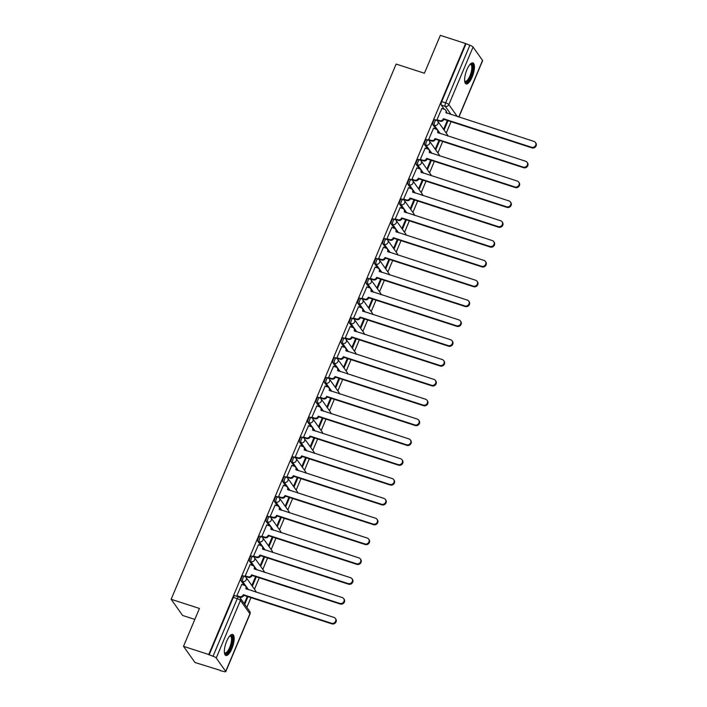 <?xml version="1.0" encoding="UTF-8"?>
<svg xmlns="http://www.w3.org/2000/svg" width="707" height="707" viewBox="0 0 707 707"><rect width="100%" height="100%" fill="white"/><g stroke="black" fill="none" stroke-linecap="round" stroke-linejoin="round"><path stroke-width="1.06" d="M243.376 575.966A2.837 0.954 107.9 0 0 243.181 575.807A2.837 0.954 107.9 0 0 241.635 577.566A2.837 0.954 107.9 0 0 241.237 581.048L242.634 581.499A2.837 0.954 -72.1 0 1 243.031 578.017A2.837 0.954 -72.1 0 1 244.569 576.267L243.181 575.807M251.71 556.135A2.837 0.954 107.9 0 0 251.515 555.976A2.837 0.954 107.9 0 0 249.969 557.735A2.837 0.954 107.9 0 0 249.571 561.217L250.967 561.667A2.837 0.954 -72.1 0 1 251.365 558.185A2.837 0.954 -72.1 0 1 252.912 556.436L251.515 555.976M260.043 536.304A2.837 0.954 107.9 0 0 259.849 536.145A2.837 0.954 107.9 0 0 258.311 537.903A2.837 0.954 107.9 0 0 257.905 541.385L259.301 541.836A2.837 0.954 -72.1 0 1 259.708 538.354A2.837 0.954 -72.1 0 1 261.245 536.595L259.849 536.145M268.386 516.463A2.837 0.954 107.9 0 0 268.192 516.313A2.837 0.954 107.9 0 0 266.645 518.063A2.837 0.954 107.9 0 0 266.247 521.554L267.644 522.005A2.837 0.954 -72.1 0 1 268.041 518.523A2.837 0.954 -72.1 0 1 269.579 516.764L268.192 516.313M276.72 496.632A2.837 0.954 107.9 0 0 276.525 496.482A2.837 0.954 107.9 0 0 274.979 498.232A2.837 0.954 107.9 0 0 274.581 501.723L275.977 502.173A2.837 0.954 -72.1 0 1 276.375 498.682A2.837 0.954 -72.1 0 1 277.922 496.933L276.525 496.482M285.054 476.801A2.837 0.954 107.9 0 0 284.859 476.651A2.837 0.954 107.9 0 0 283.321 478.4A2.837 0.954 107.9 0 0 282.915 481.891L284.311 482.342A2.837 0.954 -72.1 0 1 284.718 478.851A2.837 0.954 -72.1 0 1 286.255 477.101L284.859 476.651M293.396 456.969A2.837 0.954 107.9 0 0 293.202 456.819A2.837 0.954 107.9 0 0 291.655 458.569A2.837 0.954 107.9 0 0 291.257 462.06L292.654 462.511A2.837 0.954 -72.1 0 1 293.052 459.02A2.837 0.954 -72.1 0 1 294.589 457.27L293.202 456.819M301.73 437.138A2.837 0.954 107.9 0 0 301.536 436.988A2.837 0.954 107.9 0 0 299.989 438.738A2.837 0.954 107.9 0 0 299.591 442.22L300.988 442.679A2.837 0.954 -72.1 0 1 301.385 439.188A2.837 0.954 -72.1 0 1 302.932 437.439L301.536 436.988M310.064 417.307A2.837 0.954 107.9 0 0 309.869 417.157A2.837 0.954 107.9 0 0 308.332 418.906A2.837 0.954 107.9 0 0 307.925 422.388L309.321 422.848A2.837 0.954 -72.1 0 1 309.728 419.357A2.837 0.954 -72.1 0 1 311.266 417.607L309.869 417.157M318.406 397.475A2.837 0.954 107.9 0 0 318.212 397.325A2.837 0.954 107.9 0 0 316.665 399.075A2.837 0.954 107.9 0 0 316.268 402.557L317.664 403.008A2.837 0.954 -72.1 0 1 318.062 399.526A2.837 0.954 -72.1 0 1 319.599 397.776L318.212 397.325M326.74 377.644A2.837 0.954 107.9 0 0 326.546 377.485A2.837 0.954 107.9 0 0 324.999 379.244A2.837 0.954 107.9 0 0 324.601 382.726L325.998 383.176A2.837 0.954 -72.1 0 1 326.395 379.694A2.837 0.954 -72.1 0 1 327.942 377.945L326.546 377.485M335.074 357.813A2.837 0.954 107.9 0 0 334.879 357.654A2.837 0.954 107.9 0 0 333.342 359.412A2.837 0.954 107.9 0 0 332.935 362.894L334.331 363.345A2.837 0.954 -72.1 0 1 334.738 359.863A2.837 0.954 -72.1 0 1 336.276 358.104L334.879 357.654M343.416 337.981A2.837 0.954 107.9 0 0 343.222 337.822A2.837 0.954 107.9 0 0 341.675 339.581A2.837 0.954 107.9 0 0 341.278 343.063L342.674 343.514A2.837 0.954 -72.1 0 1 343.072 340.032A2.837 0.954 -72.1 0 1 344.609 338.273L343.222 337.822M351.75 318.141A2.837 0.954 107.9 0 0 351.556 317.991A2.837 0.954 107.9 0 0 350.009 319.741A2.837 0.954 107.9 0 0 349.612 323.232L351.008 323.682A2.837 0.954 -72.1 0 1 351.406 320.2A2.837 0.954 -72.1 0 1 352.952 318.442L351.556 317.991M360.084 298.31A2.837 0.954 107.9 0 0 359.89 298.16A2.837 0.954 107.9 0 0 358.352 299.909A2.837 0.954 107.9 0 0 357.945 303.4L359.342 303.851A2.837 0.954 -72.1 0 1 359.748 300.36A2.837 0.954 -72.1 0 1 361.286 298.61L359.89 298.16M368.427 278.478A2.837 0.954 107.9 0 0 368.232 278.328A2.837 0.954 107.9 0 0 366.686 280.078A2.837 0.954 107.9 0 0 366.288 283.569L367.684 284.02A2.837 0.954 -72.1 0 1 368.082 280.529A2.837 0.954 -72.1 0 1 369.62 278.779L368.232 278.328M376.76 258.647A2.837 0.954 107.9 0 0 376.566 258.497A2.837 0.954 107.9 0 0 375.019 260.247A2.837 0.954 107.9 0 0 374.622 263.738L376.018 264.188A2.837 0.954 -72.1 0 1 376.416 260.697A2.837 0.954 -72.1 0 1 377.962 258.948L376.566 258.497M385.094 238.816A2.837 0.954 107.9 0 0 384.9 238.666A2.837 0.954 107.9 0 0 383.362 240.415A2.837 0.954 107.9 0 0 382.955 243.897L384.352 244.357A2.837 0.954 -72.1 0 1 384.758 240.866A2.837 0.954 -72.1 0 1 386.296 239.116L384.9 238.666M393.437 218.984A2.837 0.954 107.9 0 0 393.242 218.834A2.837 0.954 107.9 0 0 391.696 220.584A2.837 0.954 107.9 0 0 391.298 224.066L392.694 224.517A2.837 0.954 -72.1 0 1 393.092 221.035A2.837 0.954 -72.1 0 1 394.63 219.285L393.242 218.834M401.77 199.153A2.837 0.954 107.9 0 0 401.576 198.994A2.837 0.954 107.9 0 0 400.029 200.753A2.837 0.954 107.9 0 0 399.632 204.235L401.028 204.685A2.837 0.954 -72.1 0 1 401.426 201.203A2.837 0.954 -72.1 0 1 402.972 199.454L401.576 198.994M410.104 179.322A2.837 0.954 107.9 0 0 409.91 179.163A2.837 0.954 107.9 0 0 408.372 180.921A2.837 0.954 107.9 0 0 407.974 184.403L409.362 184.854A2.837 0.954 -72.1 0 1 409.768 181.372A2.837 0.954 -72.1 0 1 411.306 179.613L409.91 179.163M418.447 159.49A2.837 0.954 107.9 0 0 418.252 159.331A2.837 0.954 107.9 0 0 416.706 161.09A2.837 0.954 107.9 0 0 416.308 164.572L417.704 165.023A2.837 0.954 -72.1 0 1 418.102 161.541A2.837 0.954 -72.1 0 1 419.649 159.782L418.252 159.331M426.781 139.65A2.837 0.954 107.9 0 0 426.586 139.5A2.837 0.954 107.9 0 0 425.04 141.25A2.837 0.954 107.9 0 0 424.642 144.741L426.038 145.191A2.837 0.954 -72.1 0 1 426.436 141.709A2.837 0.954 -72.1 0 1 427.982 139.951L426.586 139.5M435.114 119.819A2.837 0.954 107.9 0 0 434.92 119.669A2.837 0.954 107.9 0 0 433.382 121.418A2.837 0.954 107.9 0 0 432.984 124.909L434.372 125.36A2.837 0.954 -72.1 0 1 434.778 121.869A2.837 0.954 -72.1 0 1 436.316 120.119L434.92 119.669M472.135 77.098A11.056 3.729 107.9 0 0 472.93 62.905A11.056 3.729 107.9 0 0 466.912 69.737A11.056 3.729 107.9 0 0 466.116 83.93A11.056 3.729 107.9 0 0 472.135 77.098M231.869 648.673A11.056 3.729 107.9 0 0 232.656 634.479A11.056 3.729 107.9 0 0 226.638 641.311A11.056 3.729 107.9 0 0 225.851 655.504A11.056 3.729 107.9 0 0 231.869 648.673M183.502 646.339L199.427 608.453L171.138 599.289L396.123 64.072L424.412 73.236L440.337 35.35L465.586 43.525L208.751 654.514L183.502 646.339L194.999 662.512L220.381 670.377M246.876 607.348L250.95 597.636M254.485 589.249L259.292 577.805M262.818 569.418L267.626 557.973M271.152 549.578L275.96 538.142M279.495 529.746L284.302 518.311M287.829 509.915L292.636 498.479M296.162 490.084L300.979 478.648M304.505 470.252L309.312 458.816M312.839 450.421L317.646 438.985M321.172 430.59L325.989 419.154M329.515 410.758L334.323 399.314M337.849 390.927L342.656 379.482M346.183 371.095L350.999 359.651M354.525 351.255L359.333 339.82M362.859 331.424L367.667 319.988M371.193 311.593L376.009 300.157M379.535 291.761L384.343 280.325M387.869 271.93L392.677 260.494M396.203 252.099L401.019 240.663M404.545 232.267L409.353 220.823M412.879 212.436L417.687 200.991M421.213 192.604L426.029 181.16M429.556 172.764L434.363 161.329M437.889 152.933L442.697 141.497M446.223 133.102L451.039 121.666M194.823 619.42L182.627 615.47L171.138 599.289M220.248 670.696L223.845 671.491A2.837 0.654 -157.2 0 0 225.789 671.65A2.837 0.654 -157.2 0 0 225.71 671.376L216.227 658.023A2.837 0.654 -157.2 0 0 213.019 656.264L237.234 598.67A2.837 0.954 -72.1 0 1 238.772 596.92L234.839 595.648A2.837 0.954 -72.1 0 0 233.301 597.397L237.234 598.67A2.837 0.654 -157.2 0 1 240.442 600.437L216.227 658.023M208.751 654.514L213.019 656.264M447.151 113.288L446.541 112.431M444.288 109.258L441.318 105.078L445.251 106.35A2.837 0.954 -72.1 0 1 445.649 102.86L469.855 45.275A2.837 0.654 22.8 0 1 473.063 47.042L482.545 60.387A2.837 0.654 22.8 0 1 482.625 60.661L458.896 117.097M469.855 45.275L465.586 43.525M441.857 108.471L436.953 119.775L437.492 120.384M447.328 120.464L443.651 129.204L444.155 129.911L448.035 120.694M433.524 128.303L428.619 139.606L429.158 140.216M438.994 140.295L435.318 149.036L435.821 149.743L439.692 140.525M425.19 148.134L420.276 159.437L420.824 160.047M430.651 160.127L426.975 168.867L427.479 169.583L431.358 160.356M416.847 167.966L411.942 179.269L412.481 179.878M422.318 179.958L418.641 188.707L419.145 189.414L423.025 180.188M408.513 187.806L403.609 199.1L404.148 199.719M413.984 199.789L410.307 208.538L410.811 209.245L414.682 200.019M400.18 207.637L395.266 218.931L395.814 219.55M405.641 219.63L401.965 228.37L402.469 229.077L406.348 219.85M391.837 227.468L386.932 238.763L387.471 239.381M397.307 239.461L393.631 248.201L394.135 248.908L398.014 239.682M383.503 247.3L378.599 258.603L379.138 259.213M388.974 259.292L385.297 268.033L385.801 268.74L389.672 259.522M375.17 267.131L370.256 278.434L370.804 279.044M380.631 279.124L376.955 287.864L377.458 288.571L381.338 279.353M366.827 286.962L361.922 298.266L362.461 298.875M372.297 298.955L368.621 307.695L369.125 308.402L373.004 299.185M358.493 306.794L353.588 318.097L354.127 318.707M363.964 318.786L360.287 327.527L360.791 328.234L364.662 319.016M350.159 326.625L345.246 337.928L345.794 338.538M355.621 338.618L351.945 347.358L352.448 348.065L356.328 338.847M341.817 346.457L336.912 357.76L337.451 358.369M347.287 358.449L343.611 367.198L344.115 367.905L347.994 358.679M333.483 366.288L328.578 377.591L329.117 378.201M338.953 378.28L335.277 387.029L335.781 387.736L339.652 378.51M325.149 386.128L320.236 397.422L320.784 398.041M330.611 398.121L326.934 406.861L327.438 407.568L331.318 398.341M316.807 405.959L311.902 417.254L312.441 417.872M322.277 417.952L318.601 426.692L319.104 427.399L322.984 418.173M308.473 425.791L303.568 437.094L304.107 437.704M313.943 437.783L310.267 446.524L310.771 447.231L314.642 438.013M300.139 445.622L295.226 456.925L295.773 457.535M305.601 457.615L301.924 466.355L302.428 467.062L306.308 457.844M291.797 465.453L286.892 476.757L287.431 477.366M297.267 477.446L293.591 486.186L294.094 486.893L297.974 477.676M283.463 485.285L278.558 496.588L279.097 497.198M288.933 497.277L285.257 506.018L285.761 506.725L289.631 497.507M275.129 505.116L270.215 516.419L270.763 517.029M280.591 517.109L276.914 525.849L277.418 526.556L281.298 517.338M266.786 524.947L261.882 536.251L262.421 536.86M272.257 536.94L268.58 545.689L269.084 546.396L272.964 537.17M258.453 544.779L253.548 556.082L254.087 556.692M263.923 556.771L260.247 565.52L260.75 566.227L264.621 557.001M250.119 564.619L245.205 575.913L245.753 576.532M255.581 576.603L251.904 585.352L252.408 586.059L256.288 576.832M241.776 584.45L236.872 595.745L237.411 596.363M247.07 589.267L246.46 588.41M244.207 585.237L241.237 581.048M255.413 569.435L254.803 568.578M252.54 565.397L249.571 561.217M263.746 549.604L263.137 548.747M260.883 545.565L257.905 541.385M272.08 529.773L271.47 528.916M269.217 525.734L266.247 521.554M280.423 509.941L279.813 509.084M277.551 505.903L274.581 501.723M288.756 490.101L288.147 489.244M285.893 486.071L282.915 481.891M297.09 470.27L296.48 469.413M294.227 466.24L291.257 462.06M305.433 450.439L304.823 449.581M302.561 446.409L299.591 442.22M313.767 430.607L313.157 429.75M310.903 426.577L307.925 422.388M322.1 410.776L321.491 409.919M319.237 406.746L316.268 402.557M330.443 390.944L329.833 390.087M327.571 386.915L324.601 382.726M338.777 371.113L338.167 370.256M335.913 367.074L332.935 362.894M347.11 351.282L346.501 350.425M344.247 347.243L341.278 343.063M355.453 331.45L354.843 330.593M352.581 327.412L349.612 323.232M363.787 311.61L363.177 310.762M360.923 307.58L357.945 303.4M372.121 291.779L371.511 290.922M369.257 287.749L366.288 283.569M380.463 271.948L379.853 271.09M377.591 267.918L374.622 263.738M388.797 252.116L388.187 251.259M385.934 248.086L382.955 243.897M397.131 232.285L396.521 231.428M394.267 228.255L391.298 224.066M405.473 212.454L404.864 211.596M402.601 208.424L399.632 204.235M413.807 192.622L413.197 191.765M410.944 188.583L407.974 184.403M422.141 172.791L421.531 171.934M419.278 168.752L416.308 164.572M430.483 152.959L429.874 152.102M427.611 148.921L424.642 144.741M438.817 133.128L438.207 132.271M435.954 129.089L432.984 124.909M244.728 604.335L247.954 596.664M209.086 654.982L233.301 597.397M465.922 44.002L441.716 101.587A2.837 0.954 107.9 0 0 441.318 105.078M247.247 596.443L244.224 603.628M436.961 119.739L439.674 120.623A2.837 2.589 -35.4 0 0 443.28 118.9L443.722 119.51A2.837 2.589 144.6 0 1 440.108 121.233L437.35 120.34M443.36 118.705L531.54 147.268A3.261 2.978 -35.4 0 0 535.429 142.46A3.261 2.978 -35.4 0 0 533.997 141.418L445.905 112.669A2.837 2.589 -35.4 0 0 445.675 110.204L446.108 110.822A2.837 2.589 144.6 0 1 446.417 113.058M535.429 142.46L535.862 143.07A3.261 2.978 144.6 0 1 531.973 147.878L443.802 119.324M445.675 110.204A2.837 2.589 -35.4 0 0 444.429 109.302L441.725 108.427M428.628 139.571L431.341 140.454A2.837 2.589 -35.4 0 0 434.946 138.731L435.379 139.341A2.837 2.589 144.6 0 1 431.774 141.064L429.016 140.172M435.026 138.537L523.207 167.099A3.261 2.978 -35.4 0 0 527.086 162.292A3.261 2.978 -35.4 0 0 525.663 161.249L437.562 132.501A2.837 2.589 -35.4 0 0 437.341 130.035L437.774 130.654A2.837 2.589 144.6 0 1 438.084 132.889M527.086 162.292L527.528 162.902A3.261 2.978 144.6 0 1 523.64 167.709L435.459 139.155M437.341 130.035A2.837 2.589 -35.4 0 0 436.095 129.134L433.382 128.259M420.294 159.402L423.007 160.286A2.837 2.589 -35.4 0 0 426.613 158.562L427.046 159.181A2.837 2.589 144.6 0 1 423.44 160.896L420.683 160.003M426.692 158.377L514.864 186.931A3.261 2.978 -35.4 0 0 518.752 182.123A3.261 2.978 -35.4 0 0 517.33 181.08L429.229 152.332A2.837 2.589 -35.4 0 0 428.999 149.875L429.432 150.485A2.837 2.589 144.6 0 1 429.75 152.721M518.752 182.123L519.185 182.733A3.261 2.978 144.6 0 1 515.306 187.549L427.125 158.987M428.999 149.875A2.837 2.589 -35.4 0 0 427.762 148.974L425.048 148.09M470.226 64.196A9.562 3.226 -72.1 0 1 472.762 67.253A9.562 3.226 -72.1 0 1 469.545 78.76A9.562 3.226 -72.1 0 1 464.685 81.296M464.649 80.978A8.855 2.987 107.9 0 0 465.144 81.305A8.855 2.987 107.9 0 0 469.483 76.904A8.855 2.987 107.9 0 0 471.816 67.474A8.855 2.987 107.9 0 0 470.606 64.461A8.855 2.987 107.9 0 0 470.005 64.434M465.577 83.594A10.985 3.712 107.9 0 0 470.774 77.496A10.985 3.712 107.9 0 0 473.39 66.387A10.985 3.712 107.9 0 0 472.294 62.861M229.952 635.779A9.562 3.226 -72.1 0 1 232.497 638.828A9.562 3.226 -72.1 0 1 229.28 650.343A9.562 3.226 -72.1 0 1 224.419 652.87M224.384 652.552A8.855 2.987 107.9 0 0 224.879 652.888A8.855 2.987 107.9 0 0 229.218 648.478A8.855 2.987 107.9 0 0 231.543 639.057A8.855 2.987 107.9 0 0 230.332 636.035A8.855 2.987 107.9 0 0 229.74 636.017M225.312 655.177A10.985 3.712 107.9 0 0 230.509 649.079A10.985 3.712 107.9 0 0 233.124 637.961A10.985 3.712 107.9 0 0 232.029 634.435M411.951 179.242L414.664 180.117A2.837 2.589 -35.4 0 0 418.27 178.394L418.712 179.012A2.837 2.589 144.6 0 1 415.097 180.727L412.34 179.834M418.35 178.208L506.53 206.762A3.261 2.978 -35.4 0 0 510.419 201.955A3.261 2.978 -35.4 0 0 508.987 200.921L420.895 172.163A2.837 2.589 -35.4 0 0 420.665 169.707L421.098 170.316A2.837 2.589 144.6 0 1 421.407 172.552M510.419 201.955L510.852 202.564A3.261 2.978 144.6 0 1 506.963 207.381L418.791 178.818M420.665 169.707A2.837 2.589 -35.4 0 0 419.419 168.805L416.715 167.921M403.617 199.074L406.331 199.948A2.837 2.589 -35.4 0 0 409.936 198.225L410.369 198.844A2.837 2.589 144.6 0 1 406.764 200.558L404.006 199.666M410.016 198.04L498.196 226.593A3.261 2.978 -35.4 0 0 502.076 221.786A3.261 2.978 -35.4 0 0 500.653 220.752L412.552 191.995A2.837 2.589 -35.4 0 0 412.331 189.538L412.764 190.148A2.837 2.589 144.6 0 1 413.074 192.384M502.076 221.786L502.518 222.396A3.261 2.978 144.6 0 1 498.629 227.212L410.449 198.649M412.331 189.538A2.837 2.589 -35.4 0 0 411.085 188.636L408.372 187.753M395.284 218.905L397.997 219.78A2.837 2.589 -35.4 0 0 401.603 218.056L402.036 218.675A2.837 2.589 144.6 0 1 398.43 220.398L395.673 219.497M401.682 217.871L489.854 246.425A3.261 2.978 -35.4 0 0 493.742 241.617A3.261 2.978 -35.4 0 0 492.311 240.583L404.218 211.835A2.837 2.589 -35.4 0 0 403.989 209.369L404.422 209.979A2.837 2.589 144.6 0 1 404.74 212.215M493.742 241.617L494.175 242.227A3.261 2.978 144.6 0 1 490.296 247.043L402.115 218.481M403.989 209.369A2.837 2.589 -35.4 0 0 402.751 208.468L400.038 207.584M386.941 238.736L389.654 239.611A2.837 2.589 -35.4 0 0 393.26 237.897L393.702 238.506A2.837 2.589 144.6 0 1 390.087 240.23L387.33 239.337M393.339 237.702L481.52 266.265A3.261 2.978 -35.4 0 0 485.409 261.449A3.261 2.978 -35.4 0 0 483.977 260.415L395.885 231.666A2.837 2.589 -35.4 0 0 395.655 229.201L396.088 229.81A2.837 2.589 144.6 0 1 396.397 232.046M485.409 261.449L485.842 262.067A3.261 2.978 144.6 0 1 481.953 266.875L393.781 238.312M395.655 229.201A2.837 2.589 -35.4 0 0 394.409 228.299L391.705 227.424M378.607 258.568L381.32 259.442A2.837 2.589 -35.4 0 0 384.926 257.728L385.359 258.338A2.837 2.589 144.6 0 1 381.753 260.061L378.996 259.169M385.006 257.534L473.186 286.096A3.261 2.978 -35.4 0 0 477.066 281.28A3.261 2.978 -35.4 0 0 475.643 280.246L387.542 251.498A2.837 2.589 -35.4 0 0 387.321 249.032L387.754 249.642A2.837 2.589 144.6 0 1 388.063 251.878M477.066 281.28L477.508 281.899A3.261 2.978 144.6 0 1 473.619 286.706L385.439 258.143M387.321 249.032A2.837 2.589 -35.4 0 0 386.075 248.13L383.362 247.256M370.274 278.399L372.987 279.274A2.837 2.589 -35.4 0 0 376.592 277.559L377.025 278.169A2.837 2.589 144.6 0 1 373.42 279.892L370.662 279M376.672 277.365L464.844 305.928A3.261 2.978 -35.4 0 0 468.732 301.111A3.261 2.978 -35.4 0 0 467.3 300.077L379.208 271.329A2.837 2.589 -35.4 0 0 378.979 268.863L379.412 269.482A2.837 2.589 144.6 0 1 379.73 271.709M468.732 301.111L469.165 301.73A3.261 2.978 144.6 0 1 465.286 306.538L377.105 277.984M378.979 268.863A2.837 2.589 -35.4 0 0 377.741 267.962L375.028 267.087M361.931 298.23L364.644 299.114A2.837 2.589 -35.4 0 0 368.25 297.391L368.692 298A2.837 2.589 144.6 0 1 365.077 299.724L362.32 298.831M368.329 297.196L456.51 325.759A3.261 2.978 -35.4 0 0 460.398 320.951A3.261 2.978 -35.4 0 0 458.967 319.909L370.875 291.16A2.837 2.589 -35.4 0 0 370.645 288.695L371.078 289.313A2.837 2.589 144.6 0 1 371.387 291.549M460.398 320.951L460.831 321.561A3.261 2.978 144.6 0 1 456.943 326.369L368.771 297.815M370.645 288.695A2.837 2.589 -35.4 0 0 369.399 287.793L366.694 286.918M353.597 318.062L356.31 318.945A2.837 2.589 -35.4 0 0 359.916 317.222L360.349 317.832A2.837 2.589 144.6 0 1 356.743 319.555L353.986 318.663M359.996 317.028L448.176 345.59A3.261 2.978 -35.4 0 0 452.056 340.783A3.261 2.978 -35.4 0 0 450.633 339.74L362.532 310.992A2.837 2.589 -35.4 0 0 362.311 308.526L362.744 309.145A2.837 2.589 144.6 0 1 363.053 311.38M452.056 340.783L452.498 341.393A3.261 2.978 144.6 0 1 448.609 346.2L360.429 317.646M362.311 308.526A2.837 2.589 -35.4 0 0 361.065 307.625L358.352 306.75M345.263 337.893L347.977 338.777A2.837 2.589 -35.4 0 0 351.582 337.053L352.015 337.663A2.837 2.589 144.6 0 1 348.41 339.387L345.652 338.494M351.662 336.859L439.834 365.422A3.261 2.978 -35.4 0 0 443.722 360.614A3.261 2.978 -35.4 0 0 442.29 359.571L354.198 330.823A2.837 2.589 -35.4 0 0 353.968 328.366L354.401 328.976A2.837 2.589 144.6 0 1 354.72 331.212M443.722 360.614L444.155 361.224A3.261 2.978 144.6 0 1 440.275 366.04L352.095 337.478M353.968 328.366A2.837 2.589 -35.4 0 0 352.731 327.456L350.018 326.581M336.921 357.733L339.634 358.608A2.837 2.589 -35.4 0 0 343.24 356.885L343.682 357.503A2.837 2.589 144.6 0 1 340.067 359.218L337.31 358.325M343.319 356.699L431.5 385.253A3.261 2.978 -35.4 0 0 435.388 380.446A3.261 2.978 -35.4 0 0 433.957 379.412L345.864 350.654A2.837 2.589 -35.4 0 0 345.635 348.197L346.068 348.807A2.837 2.589 144.6 0 1 346.377 351.043M435.388 380.446L435.821 381.055A3.261 2.978 144.6 0 1 431.933 385.872L343.761 357.309M345.635 348.197A2.837 2.589 -35.4 0 0 344.389 347.296L341.684 346.412M328.587 377.565L331.3 378.439A2.837 2.589 -35.4 0 0 334.906 376.716L335.339 377.335A2.837 2.589 144.6 0 1 331.733 379.049L328.976 378.157M334.985 376.531L423.166 405.084A3.261 2.978 -35.4 0 0 427.046 400.277A3.261 2.978 -35.4 0 0 425.623 399.243L337.522 370.486A2.837 2.589 -35.4 0 0 337.292 368.029L337.734 368.639A2.837 2.589 144.6 0 1 338.043 370.875M427.046 400.277L427.488 400.887A3.261 2.978 144.6 0 1 423.599 405.703L335.418 377.14M337.292 368.029A2.837 2.589 -35.4 0 0 336.055 367.127L333.342 366.244M320.253 397.396L322.966 398.271A2.837 2.589 -35.4 0 0 326.572 396.547L327.005 397.166A2.837 2.589 144.6 0 1 323.399 398.881L320.642 397.988M326.652 396.362L414.823 424.916A3.261 2.978 -35.4 0 0 418.712 420.108A3.261 2.978 -35.4 0 0 417.28 419.074L329.188 390.326A2.837 2.589 -35.4 0 0 328.958 387.86L329.391 388.47A2.837 2.589 144.6 0 1 329.709 390.706M418.712 420.108L419.145 420.718A3.261 2.978 144.6 0 1 415.265 425.534L327.085 396.972M328.958 387.86A2.837 2.589 -35.4 0 0 327.721 386.959L325.008 386.075M311.911 417.227L314.624 418.102A2.837 2.589 -35.4 0 0 318.23 416.388L318.671 416.997A2.837 2.589 144.6 0 1 315.057 418.721L312.3 417.828M318.309 416.193L406.49 444.756A3.261 2.978 -35.4 0 0 410.378 439.94A3.261 2.978 -35.4 0 0 408.946 438.906L320.854 410.157A2.837 2.589 -35.4 0 0 320.625 407.692L321.058 408.301A2.837 2.589 144.6 0 1 321.367 410.537M410.378 439.94L410.811 440.558A3.261 2.978 144.6 0 1 406.923 445.366L318.751 416.803M320.625 407.692A2.837 2.589 -35.4 0 0 319.378 406.79L316.674 405.915M303.577 437.059L306.29 437.933A2.837 2.589 -35.4 0 0 309.896 436.219L310.329 436.829A2.837 2.589 144.6 0 1 306.723 438.552L303.966 437.66M309.975 436.025L398.156 464.587A3.261 2.978 -35.4 0 0 402.036 459.771A3.261 2.978 -35.4 0 0 400.613 458.737L312.512 429.989A2.837 2.589 -35.4 0 0 312.282 427.523L312.724 428.133A2.837 2.589 144.6 0 1 313.033 430.369M402.036 459.771L402.477 460.39A3.261 2.978 144.6 0 1 398.589 465.197L310.408 436.634M312.282 427.523A2.837 2.589 -35.4 0 0 311.045 426.621L308.332 425.747M295.243 456.89L297.947 457.765A2.837 2.589 -35.4 0 0 301.562 456.05L301.995 456.66A2.837 2.589 144.6 0 1 298.389 458.383L295.632 457.491M301.642 455.856L389.813 484.419A3.261 2.978 -35.4 0 0 393.702 479.602A3.261 2.978 -35.4 0 0 392.27 478.568L304.178 449.82A2.837 2.589 -35.4 0 0 303.948 447.354L304.381 447.973A2.837 2.589 144.6 0 1 304.699 450.2M393.702 479.602L394.135 480.221A3.261 2.978 144.6 0 1 390.255 485.029L302.075 456.475M303.948 447.354A2.837 2.589 -35.4 0 0 302.711 446.453L299.998 445.578M286.901 476.721L289.614 477.605A2.837 2.589 -35.4 0 0 293.219 475.882L293.661 476.491A2.837 2.589 144.6 0 1 290.047 478.215L287.289 477.322M293.299 475.687L381.48 504.25A3.261 2.978 -35.4 0 0 385.368 499.434A3.261 2.978 -35.4 0 0 383.936 498.4L295.844 469.651A2.837 2.589 -35.4 0 0 295.614 467.186L296.047 467.804A2.837 2.589 144.6 0 1 296.357 470.04M385.368 499.434L385.801 500.052A3.261 2.978 144.6 0 1 381.913 504.86L293.741 476.306M295.614 467.186A2.837 2.589 -35.4 0 0 294.368 466.284L291.664 465.409M278.567 496.553L281.28 497.436A2.837 2.589 -35.4 0 0 284.886 495.713L285.319 496.323A2.837 2.589 144.6 0 1 281.713 498.046L278.956 497.154M284.965 495.519L373.146 524.081A3.261 2.978 -35.4 0 0 377.025 519.274A3.261 2.978 -35.4 0 0 375.603 518.231L287.502 489.483A2.837 2.589 -35.4 0 0 287.272 487.017L287.714 487.636A2.837 2.589 144.6 0 1 288.023 489.871M377.025 519.274L377.467 519.884A3.261 2.978 144.6 0 1 373.579 524.691L285.398 496.137M287.272 487.017A2.837 2.589 -35.4 0 0 286.035 486.116L283.321 485.241M270.233 516.384L272.937 517.268A2.837 2.589 -35.4 0 0 276.552 515.544L276.985 516.154A2.837 2.589 144.6 0 1 273.379 517.878L270.622 516.985M276.631 515.35L364.803 543.913A3.261 2.978 -35.4 0 0 368.692 539.105A3.261 2.978 -35.4 0 0 367.26 538.062L279.168 509.314A2.837 2.589 -35.4 0 0 278.938 506.848L279.371 507.467A2.837 2.589 144.6 0 1 279.689 509.703M368.692 539.105L369.125 539.715A3.261 2.978 144.6 0 1 365.245 544.523L277.064 515.969M278.938 506.848A2.837 2.589 -35.4 0 0 277.701 505.947L274.988 505.072M261.89 536.215L264.604 537.099A2.837 2.589 -35.4 0 0 268.209 535.376L268.651 535.994A2.837 2.589 144.6 0 1 265.037 537.709L262.279 536.816M268.289 535.19L356.469 563.744A3.261 2.978 -35.4 0 0 360.358 558.937A3.261 2.978 -35.4 0 0 358.926 557.894L270.834 529.145A2.837 2.589 -35.4 0 0 270.604 526.688L271.037 527.298A2.837 2.589 144.6 0 1 271.347 529.534M360.358 558.937L360.791 559.546A3.261 2.978 144.6 0 1 356.902 564.363L268.731 535.8M270.604 526.688A2.837 2.589 -35.4 0 0 269.358 525.787L266.654 524.903M253.557 556.056L256.27 556.93A2.837 2.589 -35.4 0 0 259.876 555.207L260.309 555.826A2.837 2.589 144.6 0 1 256.703 557.54L253.946 556.648M259.955 555.022L348.136 583.575A3.261 2.978 -35.4 0 0 352.015 578.768A3.261 2.978 -35.4 0 0 350.592 577.734L262.491 548.977A2.837 2.589 -35.4 0 0 262.262 546.52L262.704 547.13A2.837 2.589 144.6 0 1 263.013 549.366M352.015 578.768L352.457 579.378A3.261 2.978 144.6 0 1 348.569 584.194L260.388 555.631M262.262 546.52A2.837 2.589 -35.4 0 0 261.024 545.618L258.311 544.735M245.223 575.887L247.927 576.762A2.837 2.589 -35.4 0 0 251.542 575.038L251.975 575.657A2.837 2.589 144.6 0 1 248.369 577.372L245.612 576.479M251.621 574.853L339.793 603.407A3.261 2.978 -35.4 0 0 343.682 598.599A3.261 2.978 -35.4 0 0 342.25 597.565L254.158 568.808A2.837 2.589 -35.4 0 0 253.928 566.351L254.361 566.961A2.837 2.589 144.6 0 1 254.679 569.197M343.682 598.599L344.115 599.209A3.261 2.978 144.6 0 1 340.235 604.025L252.054 575.463M253.928 566.351A2.837 2.589 -35.4 0 0 252.691 565.45L249.978 564.566M236.88 595.718L239.593 596.593A2.837 2.589 -35.4 0 0 243.199 594.87L243.632 595.488A2.837 2.589 144.6 0 1 240.027 597.212L237.269 596.31M243.279 594.684L331.459 623.247A3.261 2.978 -35.4 0 0 335.348 618.431A3.261 2.978 -35.4 0 0 333.916 617.397L245.824 588.648A2.837 2.589 -35.4 0 0 245.594 586.183L246.027 586.792A2.837 2.589 144.6 0 1 246.336 589.028M335.348 618.431L335.781 619.04A3.261 2.978 144.6 0 1 331.892 623.857L243.721 595.294M245.594 586.183A2.837 2.589 -35.4 0 0 244.348 585.281L241.644 584.406M225.71 671.376L249.916 613.782L240.442 600.437A2.837 2.589 -35.4 0 0 240.212 597.972A2.837 2.837 0 0 0 238.772 596.92M451.084 114.569L445.251 106.35A2.837 2.589 144.6 0 0 448.857 104.627L457.358 116.593M458.728 117.044L482.545 60.387M473.063 47.042L448.857 104.627A2.837 0.654 -157.2 0 0 445.649 102.86L441.716 101.587M248.466 589.718L242.634 581.499A2.837 2.589 -35.4 0 0 246.239 579.784A2.837 2.589 144.6 0 0 246.009 577.319A2.837 2.837 0 0 0 244.569 576.267M256.8 569.886L250.967 561.667A2.837 2.589 -35.4 0 0 254.573 559.953A2.837 2.589 144.6 0 0 254.343 557.487A2.837 2.837 0 0 0 252.912 556.436M265.143 550.055L259.301 541.836A2.837 2.589 -35.4 0 0 262.907 540.113A2.837 2.589 144.6 0 0 262.686 537.656A2.837 2.837 0 0 0 261.245 536.595M273.476 530.223L267.644 522.005A2.837 2.589 -35.4 0 0 271.249 520.281A2.837 2.589 144.6 0 0 271.02 517.824A2.837 2.837 0 0 0 269.579 516.764M281.81 510.392L275.977 502.173A2.837 2.589 -35.4 0 0 279.583 500.45A2.837 2.589 144.6 0 0 279.353 497.993A2.837 2.837 0 0 0 277.922 496.933M290.153 490.561L284.311 482.342A2.837 2.589 -35.4 0 0 287.917 480.619A2.837 2.589 144.6 0 0 287.696 478.153A2.837 2.837 0 0 0 286.255 477.101M298.487 470.721L292.654 462.511A2.837 2.589 -35.4 0 0 296.26 460.787A2.837 2.589 144.6 0 0 296.03 458.322A2.837 2.837 0 0 0 294.589 457.27M306.82 450.889L300.988 442.679A2.837 2.589 -35.4 0 0 304.593 440.956A2.837 2.589 144.6 0 0 304.363 438.49A2.837 2.837 0 0 0 302.932 437.439M315.163 431.058L309.321 422.848A2.837 2.589 -35.4 0 0 312.927 421.125A2.837 2.589 144.6 0 0 312.706 418.659A2.837 2.837 0 0 0 311.266 417.607M323.497 411.227L317.664 403.008A2.837 2.589 -35.4 0 0 321.27 401.293A2.837 2.589 144.6 0 0 321.04 398.828A2.837 2.837 0 0 0 319.599 397.776M331.83 391.395L325.998 383.176A2.837 2.589 -35.4 0 0 329.603 381.462A2.837 2.589 144.6 0 0 329.374 378.996A2.837 2.837 0 0 0 327.942 377.945M340.173 371.564L334.331 363.345A2.837 2.589 -35.4 0 0 337.937 361.622A2.837 2.589 144.6 0 0 337.716 359.165A2.837 2.837 0 0 0 336.276 358.104M348.507 351.733L342.674 343.514A2.837 2.589 -35.4 0 0 346.28 341.79A2.837 2.589 144.6 0 0 346.05 339.333A2.837 2.837 0 0 0 344.609 338.273M356.841 331.901L351.008 323.682A2.837 2.589 -35.4 0 0 354.614 321.959A2.837 2.589 144.6 0 0 354.384 319.502A2.837 2.837 0 0 0 352.952 318.442M365.183 312.07L359.342 303.851A2.837 2.589 -35.4 0 0 362.947 302.128A2.837 2.589 144.6 0 0 362.726 299.662A2.837 2.837 0 0 0 361.286 298.61M373.517 292.238L367.684 284.02A2.837 2.589 -35.4 0 0 371.29 282.296A2.837 2.589 144.6 0 0 371.06 279.831A2.837 2.837 0 0 0 369.62 278.779M381.851 272.398L376.018 264.188A2.837 2.589 -35.4 0 0 379.624 262.465A2.837 2.589 144.6 0 0 379.394 259.999A2.837 2.837 0 0 0 377.962 258.948M390.193 252.567L384.352 244.357A2.837 2.589 -35.4 0 0 387.957 242.634A2.837 2.589 144.6 0 0 387.736 240.168A2.837 2.837 0 0 0 386.296 239.116M398.527 232.736L392.694 224.517A2.837 2.589 -35.4 0 0 396.3 222.802A2.837 2.589 144.6 0 0 396.07 220.337A2.837 2.837 0 0 0 394.63 219.285M406.861 212.904L401.028 204.685A2.837 2.589 -35.4 0 0 404.634 202.971A2.837 2.589 144.6 0 0 404.404 200.505A2.837 2.837 0 0 0 402.972 199.454M415.203 193.073L409.362 184.854A2.837 2.589 -35.4 0 0 412.968 183.14A2.837 2.589 144.6 0 0 412.747 180.674A2.837 2.837 0 0 0 411.306 179.613M423.537 173.242L417.704 165.023A2.837 2.589 -35.4 0 0 421.31 163.299A2.837 2.589 144.6 0 0 421.08 160.843A2.837 2.837 0 0 0 419.649 159.782M431.88 153.41L426.038 145.191A2.837 2.589 -35.4 0 0 429.644 143.468A2.837 2.589 144.6 0 0 429.414 141.011A2.837 2.837 0 0 0 427.982 139.951M440.214 133.579L434.372 125.36A2.837 2.589 -35.4 0 0 437.978 123.637A2.837 2.589 144.6 0 0 437.757 121.18A2.837 2.837 0 0 0 436.316 120.119M447.681 135.991A2.837 2.589 -35.4 0 0 447.239 134.524A2.837 2.837 0 0 1 447.752 136.018M436.511 120.278A2.837 2.589 144.6 0 1 437.757 121.18L447.239 134.524M439.339 155.823A2.837 2.589 -35.4 0 0 438.897 154.356A2.837 2.837 0 0 1 439.418 155.849M428.177 140.11A2.837 2.589 144.6 0 1 429.414 141.011L438.897 154.356M431.005 175.663A2.837 2.589 -35.4 0 0 430.563 174.187A2.837 2.837 0 0 1 431.084 175.681M419.843 159.941A2.837 2.589 144.6 0 1 421.08 160.843L430.563 174.187M422.671 195.494A2.837 2.589 -35.4 0 0 422.229 194.018A2.837 2.837 0 0 1 422.742 195.512M411.501 179.772A2.837 2.589 144.6 0 1 412.747 180.674L422.229 194.018M414.329 215.326A2.837 2.589 -35.4 0 0 413.887 213.85A2.837 2.837 0 0 1 414.408 215.352M403.167 199.604A2.837 2.589 144.6 0 1 404.404 200.505L413.887 213.85M405.995 235.157A2.837 2.589 -35.4 0 0 405.553 233.69A2.837 2.837 0 0 1 406.074 235.184M394.833 219.435A2.837 2.589 144.6 0 1 396.07 220.337L405.553 233.69M397.661 254.988A2.837 2.589 -35.4 0 0 397.219 253.521A2.837 2.837 0 0 1 397.732 255.015M386.49 239.266A2.837 2.589 144.6 0 1 387.736 240.168L397.219 253.521M389.318 274.82A2.837 2.589 -35.4 0 0 388.877 273.353A2.837 2.837 0 0 1 389.398 274.846M378.157 259.098A2.837 2.589 144.6 0 1 379.394 259.999L388.877 273.353M380.985 294.651A2.837 2.589 -35.4 0 0 380.543 293.184A2.837 2.837 0 0 1 381.064 294.678M369.823 278.929A2.837 2.589 144.6 0 1 371.06 279.831L380.543 293.184M372.651 314.482A2.837 2.589 -35.4 0 0 372.209 313.015A2.837 2.837 0 0 1 372.722 314.509M361.48 298.761A2.837 2.589 144.6 0 1 362.726 299.662L372.209 313.015M364.308 334.314A2.837 2.589 -35.4 0 0 363.866 332.847A2.837 2.837 0 0 1 364.388 334.34M353.147 318.601A2.837 2.589 144.6 0 1 354.384 319.502L363.866 332.847M355.975 354.154A2.837 2.589 -35.4 0 0 355.533 352.678A2.837 2.837 0 0 1 356.054 354.172M344.813 338.432A2.837 2.589 144.6 0 1 346.05 339.333L355.533 352.678M347.641 373.985A2.837 2.589 -35.4 0 0 347.199 372.509A2.837 2.837 0 0 1 347.711 374.003M336.47 358.263A2.837 2.589 144.6 0 1 337.716 359.165L347.199 372.509M339.298 393.817A2.837 2.589 -35.4 0 0 338.856 392.341A2.837 2.837 0 0 1 339.378 393.843M328.136 378.095A2.837 2.589 144.6 0 1 329.374 378.996L338.856 392.341M330.964 413.648A2.837 2.589 -35.4 0 0 330.523 412.172A2.837 2.837 0 0 1 331.044 413.675M319.803 397.926A2.837 2.589 144.6 0 1 321.04 398.828L330.523 412.172M322.631 433.479A2.837 2.589 -35.4 0 0 322.189 432.012A2.837 2.837 0 0 1 322.701 433.506M311.46 417.757A2.837 2.589 144.6 0 1 312.706 418.659L322.189 432.012M314.288 453.311A2.837 2.589 -35.4 0 0 313.846 451.844A2.837 2.837 0 0 1 314.368 453.337M303.126 437.589A2.837 2.589 144.6 0 1 304.363 438.49L313.846 451.844M305.954 473.142A2.837 2.589 -35.4 0 0 305.512 471.675A2.837 2.837 0 0 1 306.034 473.169M294.792 457.42A2.837 2.589 144.6 0 1 296.03 458.322L305.512 471.675M297.62 492.973A2.837 2.589 -35.4 0 0 297.179 491.506A2.837 2.837 0 0 1 297.691 493M286.45 477.252A2.837 2.589 144.6 0 1 287.696 478.153L297.179 491.506M289.278 512.805A2.837 2.589 -35.4 0 0 288.836 511.338A2.837 2.837 0 0 1 289.357 512.831M278.116 497.092A2.837 2.589 144.6 0 1 279.353 497.993L288.836 511.338M280.944 532.636A2.837 2.589 -35.4 0 0 280.502 531.169A2.837 2.837 0 0 1 281.024 532.663M269.782 516.923A2.837 2.589 144.6 0 1 271.02 517.824L280.502 531.169M272.61 552.476A2.837 2.589 -35.4 0 0 272.168 551A2.837 2.837 0 0 1 272.681 552.494M261.44 536.754A2.837 2.589 144.6 0 1 262.686 537.656L272.168 551M264.268 572.308A2.837 2.589 -35.4 0 0 263.826 570.832A2.837 2.837 0 0 1 264.347 572.334M253.106 556.586A2.837 2.589 144.6 0 1 254.343 557.487L263.826 570.832M255.934 592.139A2.837 2.589 -35.4 0 0 255.492 590.663A2.837 2.837 0 0 1 256.014 592.166M244.772 576.417A2.837 2.589 144.6 0 1 246.009 577.319L255.492 590.663M249.695 611.325A2.837 2.589 -35.4 0 1 249.916 613.782A2.837 0.654 22.8 0 1 249.995 614.056A2.837 2.837 0 0 0 249.695 611.325L240.212 597.972M443.28 118.9L443.722 119.51M439.674 120.623L440.108 121.233M531.54 147.268L531.973 147.878M434.946 138.731L435.379 139.341M431.341 140.454L431.774 141.064M523.207 167.099L523.64 167.709M426.613 158.562L427.046 159.181M423.007 160.286L423.44 160.896M514.864 186.931L515.306 187.549M418.27 178.394L418.712 179.012M414.664 180.117L415.097 180.727M506.53 206.762L506.963 207.381M409.936 198.225L410.369 198.844M406.331 199.948L406.764 200.558M498.196 226.593L498.629 227.212M401.603 218.056L402.036 218.675M397.997 219.78L398.43 220.398M489.854 246.425L490.296 247.043M393.26 237.897L393.702 238.506M389.654 239.611L390.087 240.23M481.52 266.265L481.953 266.875M384.926 257.728L385.359 258.338M381.32 259.442L381.753 260.061M473.186 286.096L473.619 286.706M376.592 277.559L377.025 278.169M372.987 279.274L373.42 279.892M464.844 305.928L465.286 306.538M368.25 297.391L368.692 298M364.644 299.114L365.077 299.724M456.51 325.759L456.943 326.369M359.916 317.222L360.349 317.832M356.31 318.945L356.743 319.555M448.176 345.59L448.609 346.2M351.582 337.053L352.015 337.663M347.977 338.777L348.41 339.387M439.834 365.422L440.275 366.04M343.24 356.885L343.682 357.503M339.634 358.608L340.067 359.218M431.5 385.253L431.933 385.872M334.906 376.716L335.339 377.335M331.3 378.439L331.733 379.049M423.166 405.084L423.599 405.703M326.572 396.547L327.005 397.166M322.966 398.271L323.399 398.881M414.823 424.916L415.265 425.534M318.23 416.388L318.671 416.997M314.624 418.102L315.057 418.721M406.49 444.756L406.923 445.366M309.896 436.219L310.329 436.829M306.29 437.933L306.723 438.552M398.156 464.587L398.589 465.197M301.562 456.05L301.995 456.66M297.947 457.765L298.389 458.383M389.813 484.419L390.255 485.029M293.219 475.882L293.661 476.491M289.614 477.605L290.047 478.215M381.48 504.25L381.913 504.86M284.886 495.713L285.319 496.323M281.28 497.436L281.713 498.046M373.146 524.081L373.579 524.691M276.552 515.544L276.985 516.154M272.937 517.268L273.379 517.878M364.803 543.913L365.245 544.523M268.209 535.376L268.651 535.994M264.604 537.099L265.037 537.709M356.469 563.744L356.902 564.363M259.876 555.207L260.309 555.826M256.27 556.93L256.703 557.54M348.136 583.575L348.569 584.194M251.542 575.038L251.975 575.657M247.927 576.762L248.369 577.372M339.793 603.407L340.235 604.025M243.199 594.87L243.632 595.488M239.593 596.593L240.027 597.212M331.459 623.247L331.892 623.857M225.789 671.65L249.995 614.056"/></g></svg>
